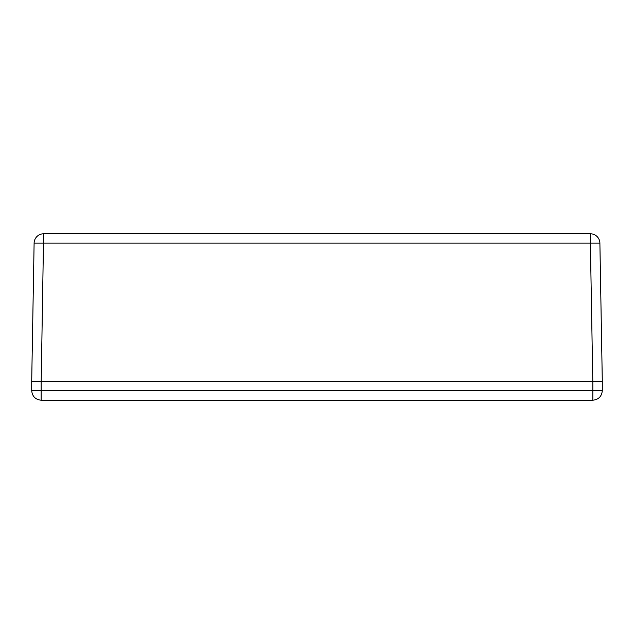 <?xml version="1.0" encoding="UTF-8"?>
<svg xmlns="http://www.w3.org/2000/svg" width="634" height="634" viewBox="0 0 634 634"><rect width="100%" height="100%" fill="white"/><g stroke="black" fill="none" stroke-linecap="round" stroke-linejoin="round"><path stroke-width="0.95" d="M43.619 233.787L41.21 381.192L31.7 381.192L34.109 243.131A9.51 9.51 0 0 1 43.619 233.787L590.381 233.787A9.51 9.51 0 0 1 599.891 243.131L602.3 381.192L592.79 381.192L590.381 243.131L34.109 243.131M41.21 381.192L592.79 381.192M599.891 243.131L590.381 243.131L590.381 233.787M602.3 381.192L602.3 390.702C601.698 396.44 598.544 399.61 592.83 400.212L41.17 400.212C35.456 399.61 32.302 396.44 31.7 390.702L31.7 381.192M31.7 390.702L41.17 390.702L41.17 381.192L592.83 381.192L592.83 390.702L41.17 390.702L41.17 400.212M592.83 400.212L592.83 390.702L602.3 390.702"/></g></svg>
